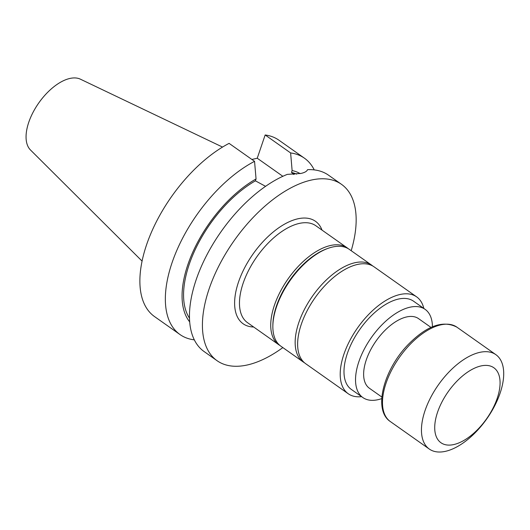<?xml version="1.0" encoding="UTF-8"?>
<svg xmlns="http://www.w3.org/2000/svg" width="530" height="530" viewBox="0 0 530 530"><rect width="100%" height="100%" fill="white"/><g stroke="black" fill="none" stroke-linecap="round" stroke-linejoin="round"><path stroke-width="0.79" d="M431.009 327.427L418.548 318.629A42.612 21.823 125.2 0 0 406.391 316.993A42.612 21.823 125.2 0 0 370.417 350.277A42.612 21.823 125.2 0 0 369.417 388.265L381.878 397.063M279.919 345.461A59.294 30.362 -54.8 0 1 278.78 344.732A59.294 30.362 -54.8 0 1 280.178 291.871A59.294 30.362 -54.8 0 1 330.23 245.562A59.294 30.362 -54.8 0 1 347.15 247.835A59.294 30.362 -54.8 0 1 348.217 248.663M351.198 250.703A107.921 55.259 125.2 0 0 341.505 184.341A107.921 55.259 125.2 0 0 310.719 180.2A107.921 55.259 125.2 0 0 219.612 264.49A107.921 55.259 125.2 0 0 217.068 360.705A107.921 55.259 125.2 0 0 247.881 364.845A107.921 55.259 125.2 0 0 282.841 347.587M251.896 159.47L257.242 158.225L265.159 134.971L290.625 152.945A107.921 55.259 -54.8 0 1 304.432 158.185A107.921 55.259 -54.8 0 1 314.23 169.891M265.159 134.971A107.921 55.259 -54.8 0 1 278.965 140.218L304.432 158.185M193.808 339.79A107.921 55.259 -54.8 0 1 179.995 334.543A107.921 55.259 -54.8 0 1 176.762 250.511A107.921 55.259 -54.8 0 1 254.552 161.345L229.086 143.372A107.921 55.259 125.2 0 0 151.295 232.537A107.921 55.259 125.2 0 0 154.528 316.576L179.995 334.543M341.505 184.341L328.547 175.198A107.921 55.259 125.2 0 0 307.546 169.666C306.903 171.316 304.763 172.561 301.119 173.403A107.921 55.259 125.2 0 0 301.073 173.416L287.313 174.377A107.921 55.259 125.2 0 0 203.308 262.118A107.921 55.259 125.2 0 0 204.11 351.556L217.068 360.705M222.534 147.075L80.421 79.189A43.48 22.267 125.2 0 0 38.836 102.86A43.48 22.267 125.2 0 0 30.475 149.977L142.073 261.104M294.176 174.357L291.48 172.442L292.123 170.554L290.625 152.945M254.552 161.345L256.056 178.954L255.407 180.843L265.563 186.328M257.242 158.225L282.854 176.298M292.123 170.554A92.936 47.587 -54.8 0 1 300.159 173.615M291.48 172.442A90.822 46.508 -54.8 0 1 296.641 174.145M189.68 321.876A92.936 47.587 -54.8 0 1 193.702 250.167A92.936 47.587 -54.8 0 1 256.056 178.954M189.482 318.172A90.822 46.508 -54.8 0 1 195.802 248.351A90.822 46.508 -54.8 0 1 255.407 180.843M372.723 265.981A59.281 30.356 125.2 0 0 371.563 265.073L349.263 249.339A59.281 30.356 125.2 0 0 327.739 248.457L326.546 248.895A57.975 29.687 125.2 0 0 272.87 324.963L272.857 326.241A59.281 30.356 125.2 0 0 273.076 330.912A59.281 30.356 125.2 0 0 280.907 346.223L303.206 361.957A59.281 30.356 125.2 0 0 304.445 362.745M327.739 248.457A59.281 30.356 125.2 0 0 272.857 326.241M371.563 265.073A59.281 30.356 125.2 0 0 322.306 284.034A59.281 30.356 125.2 0 0 295.376 346.647A59.281 30.356 125.2 0 0 303.206 361.957M423.821 308.44A59.294 30.362 125.2 0 0 416.62 296.853L374.041 266.815A59.294 30.362 125.2 0 0 315.052 297.761A59.294 30.362 125.2 0 0 305.677 363.706L348.25 393.75A59.294 30.362 125.2 0 0 361.579 396.652M432.434 326.798A53.98 27.639 125.2 0 0 425.1 309.341L413.552 301.199A53.98 27.639 125.2 0 0 359.85 329.368A53.98 27.639 125.2 0 0 351.317 389.411L362.858 397.553A53.98 27.639 125.2 0 0 378.261 399.627A53.98 27.639 125.2 0 0 381.766 398.606M416.62 296.853A59.294 30.362 125.2 0 0 357.631 327.798A59.294 30.362 125.2 0 0 348.25 393.75M425.1 309.341A53.98 27.639 125.2 0 0 371.397 337.511A53.98 27.639 125.2 0 0 362.858 397.553M500.121 393.108A57.75 29.567 125.2 0 0 495.875 354.669A57.75 29.567 125.2 0 0 438.423 384.807A57.75 29.567 125.2 0 0 429.287 449.042A57.75 29.567 125.2 0 0 500.121 393.108M497.219 398.302A45.878 23.492 125.2 0 0 464.048 374.73A45.878 23.492 125.2 0 0 440.907 442.709A45.878 23.492 125.2 0 0 497.219 398.302M347.15 247.835L315.88 225.773A59.294 30.362 125.2 0 0 298.96 223.494A59.294 30.362 125.2 0 0 248.908 269.81A59.294 30.362 125.2 0 0 247.51 322.664L278.78 344.732M253.658 327.01A62.719 32.118 -54.8 0 1 240.428 276.892A62.719 32.118 -54.8 0 1 297.555 218.87A62.719 32.118 -54.8 0 1 322.028 230.113M293.441 173.827L293.249 174.403M390.318 421.542C372.848 410.074 383.621 369.973 407.861 344.878C426.57 325.791 442.921 319.888 456.906 327.169A57.75 29.567 125.2 0 0 399.454 357.313A57.75 29.567 125.2 0 0 390.318 421.542L429.287 449.042M456.906 327.169L495.875 354.669"/></g></svg>
